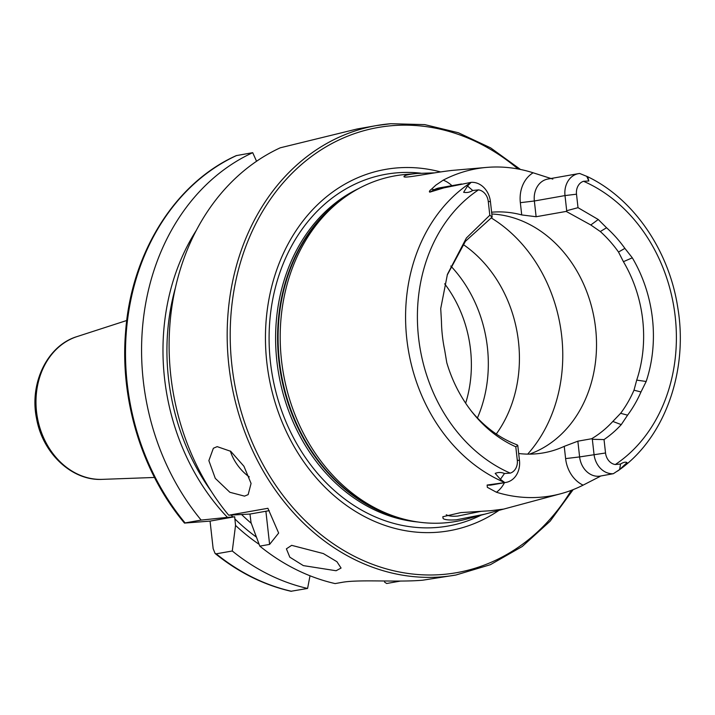 <?xml version="1.0" encoding="UTF-8"?>
<svg xmlns="http://www.w3.org/2000/svg" width="715" height="715" viewBox="0 0 715 715"><rect width="100%" height="100%" fill="white"/><g stroke="black" fill="none" stroke-linecap="round" stroke-linejoin="round"><path stroke-width="1.07" d="M452.041 170.429C430.913 172.753 398.621 179.894 404.708 175.836C406.361 174.88 410.633 174.076 417.533 173.432L434.085 172.869M342.36 199.056A175.47 144.296 80 0 0 283.435 373.748A175.47 144.296 80 0 0 398.639 517.669L395.422 516.686A173.808 142.928 80 0 1 281.299 374.124A173.808 142.928 80 0 1 339.67 201.085L342.36 199.056A175.47 144.296 80 0 1 405.378 174.487L417.533 173.432M503.539 509.125L484.868 514.157L456.385 519.814C449.476 520.288 445.052 519.876 443.139 518.59L442.817 516.748L460.791 512.601L490.213 510.751L503.7 509.089L560.864 493.707A166.827 137.191 80 0 0 583.1 485.145L600.091 476.422M244.512 496.13L248.15 494.628L251.072 483.438L243.94 466.269L230.748 451.317L217.172 446.634L213.374 448.26L208.869 460.63L215.278 478.362L229.864 492.286L244.512 496.13M336.086 570.74L341.073 568.05L336.944 561.713L323.341 553.562L291.657 545.339L286.393 548.834L289.816 557.182L303.339 565.61L336.086 570.74M447.197 275.096L465.438 241.295L492.161 217.056L490.436 201.684A20.869 17.16 80 0 0 471.096 182.361L443.827 187.884L429.813 192.147C428.893 191.754 429.518 190.699 431.69 188.992L435.757 185.212L443.229 180.144A168.284 138.388 80 0 1 486.575 167.417L451.433 170.474M577.854 441.182L579.615 456.921L565.61 458.601L564.233 446.357L577.854 441.182L591.654 438.742A123.159 101.28 80 0 0 612.835 421.439L620.629 413.306L627.582 415.165L621.264 424.63A128.593 105.748 80 0 1 604.032 439.573L605.534 452.988L579.615 456.921A20.869 17.16 80 0 0 600.368 476.065L613.363 473.696L619.61 469.576L627.001 462.614C625.679 461.729 623.543 462.194 620.566 464.008L615.302 464.536A156.344 128.575 80 0 0 675.219 316.709A156.344 128.575 80 0 0 583.538 181.279L588.82 180.984L587.703 176.739L579.686 173.477A20.869 17.16 -100 0 0 578.498 173.638L547.851 179.045A20.869 17.16 -100 0 0 534.355 200.995L565.002 195.579L566.7 210.719L578.015 207.672L576.505 194.194A12.53 10.305 -100 0 1 583.538 181.279M517.294 460.21L519.465 460.469A20.869 17.16 -100 0 1 505.97 482.419A20.869 17.16 -100 0 1 504.772 482.58L500.402 479.327L495.2 473.393C498.284 472.15 501.376 472.186 504.468 473.509L510.26 473.124A12.53 10.305 -100 0 0 517.294 460.21L515.792 446.795L517.767 445.4L517.088 444.837A123.159 101.28 80 0 1 471.257 410.982M504.45 482.688A31.004 25.499 -100 0 1 496.425 492.242L487.326 487.317L487.138 485.047L504.772 482.58M446.258 514.764C448.618 516.087 452.452 516.516 457.761 516.06L480.623 511.404M477.414 417.962A123.159 101.28 80 0 0 485.181 393.706A123.159 101.28 80 0 0 466.126 285.866A123.159 101.28 80 0 0 450.79 266.025M496.281 434.005A123.159 101.28 80 0 0 463.088 244.432M529.547 454.132A123.159 101.28 80 0 0 594.719 321.643A123.159 101.28 80 0 0 491.813 214M398.639 517.669A175.47 144.296 80 0 0 445.07 522.853A175.47 144.296 80 0 0 466.26 519.162L484.868 514.157M440.297 171.859A183.46 150.874 80 0 0 396.977 167.927A183.46 150.874 80 0 0 266.829 362.398A183.46 150.874 80 0 0 437.839 532.219A183.46 150.874 80 0 0 499.177 510.215M491.616 212.221A123.159 101.28 -100 0 1 492.188 212.167A123.159 101.28 -100 0 1 521.718 214.929L536.116 216.734L566.217 211.417L566.7 210.719M620.629 413.306A123.159 101.28 80 0 0 633.99 390.193L636.707 380.121A123.159 101.28 80 0 0 623.417 261.681L618.511 252.038A123.159 101.28 80 0 0 600.296 231.526L590.804 224.984L566.217 211.417M564.233 446.357A123.159 101.28 -100 0 1 543.561 452.854A123.159 101.28 -100 0 1 535.857 453.855A123.159 101.28 -100 0 1 518.679 453.507M552.811 179.09L533.131 172.789A168.284 138.388 80 0 0 487.156 167.373A168.284 138.388 80 0 0 486.575 167.417M404.386 176.623L404.708 175.836M496.425 492.242A166.827 137.191 80 0 0 540.719 497.211A166.827 137.191 80 0 0 560.864 493.707M490.436 201.684L488.265 201.416A12.53 10.305 80 0 0 478.487 189.868L472.713 190.485C469.934 192.29 466.913 192.898 463.642 192.299L467.503 186.007L471.096 182.361M390.774 123.722A228.21 187.67 80 0 0 376.492 125.563L357.107 128.986L280.244 147.808A228.21 187.67 80 0 0 228.693 515.22L267.893 508.294L278.653 533.059L269.609 544.401L259.813 546.126A228.21 187.67 80 0 0 335.12 583.583L341.85 582.394C358.698 579.186 397.647 582.466 422.735 580.196L455.893 575.021L490.419 564.68L522.227 546.51L550.148 521.181L573.162 489.632M231.115 515.122A204.839 168.454 80 0 0 232.876 516.918L234.681 516.766L235.539 525.418L232.277 550.997L216.207 553.83L215.099 553.473L213.15 548.664L210.058 521.11L184.488 523.085C142.267 472.901 119.897 400.436 125.554 332.421C131.104 253.351 174.88 183.156 236.29 155.62L252.708 152.67A228.21 187.67 80 0 0 201.156 520.091L185.087 522.924A228.21 187.67 80 0 1 236.638 155.504M627.582 415.165A127.341 104.721 80 0 0 640.989 391.954L633.99 390.193M605.534 452.988A12.53 10.305 80 0 0 615.302 464.536M640.989 391.954L646.181 381.479A128.593 105.748 80 0 0 632.31 257.82L624.883 248.373A127.341 104.721 80 0 0 606.561 227.763L598.249 219.496L578.015 207.672M488.265 201.416L489.811 215.224L466.386 238.006L447.42 274.346L440.717 308.567L441.45 321.312A127.341 104.721 80 0 0 444.676 350.082L446.786 362.711A128.593 105.748 80 0 0 472.329 412.341A128.593 105.748 80 0 0 515.792 446.795M606.561 227.763L600.296 231.526M618.511 252.038L624.883 248.373M196.151 230.641A209.611 172.378 80 0 0 227.441 517.365L201.156 520.091M252.708 152.67L256.551 161.25M232.876 516.918L227.441 517.365M228.693 515.22L249.973 514.058L251.045 522.674L259.813 546.126M215.099 553.473C238.461 572.384 263.746 584.977 290.969 591.269L307.584 588.445L310.015 575.781M400.48 581.063L386.663 583.503L384.509 582.064M232.277 550.997A228.21 187.67 80 0 0 307.584 588.445M235.539 525.418A209.611 172.378 80 0 0 259.134 544.338M269.233 510.635A57.96 2.529 -6.4 0 1 265.891 511.252L249.973 514.058M234.681 516.766L210.058 521.11M519.465 460.469L517.767 445.4M613.363 473.696A20.869 17.16 80 0 1 594.031 454.374L592.333 439.305L591.654 438.742M604.032 439.573L592.333 439.305M492.161 217.056L489.811 215.224M576.505 194.194L565.002 195.579A20.869 17.16 -100 0 1 578.498 173.638M230.364 451.031A28.975 15.221 -126.9 0 0 249.267 476.878M126.752 320.49L77.077 336.577A72.975 60.006 80 0 0 37.323 417.22A72.975 60.006 80 0 0 102.308 479.363L154.485 477.459M431.69 188.992A10.144 5.559 -118.8 0 0 434.622 189.511L429.813 192.147M461.533 183.978L439.037 187.947A20.869 17.16 80 0 0 434.622 189.511L443.827 187.884M620.566 464.008L619.61 469.576M505.97 482.419L491.554 484.967A20.869 17.16 -100 0 1 490.249 485.136A20.869 17.16 -100 0 1 487.138 485.047M465.653 403.197A113.926 93.683 80 0 0 444.65 283.801M527.679 454.123A144.895 119.155 80 0 0 491.187 217.896M358.966 188.394A173.656 142.812 80 0 0 278.805 374.562A173.656 142.812 80 0 0 417.9 521.995M344.639 197.367A173.656 142.812 80 0 0 280.789 374.213A173.656 142.812 80 0 0 401.365 518.473M420.947 173.191A178.607 146.879 80 0 0 397.138 172.816A178.607 146.879 80 0 0 270.431 362.139A178.607 146.879 80 0 0 436.919 527.473A178.607 146.879 80 0 0 481.043 515.184M520.493 169.464L490.633 147.871L458.378 132.749L424.755 124.616L390.846 123.713L376.492 125.563A228.21 187.67 80 0 0 229.998 374.294A228.21 187.67 80 0 0 441.602 576.862A228.21 187.67 80 0 0 455.893 575.021M518.062 168.99A226.029 185.882 80 0 0 392.24 125.661A226.029 185.882 80 0 0 231.892 365.249A226.029 185.882 80 0 0 442.585 574.485A226.029 185.882 80 0 0 571.285 490.356M471.015 182.432A165.031 135.716 80 0 0 406.817 339.098A165.031 135.716 80 0 0 504.674 482.509M478.487 189.868A156.344 128.575 80 0 0 418.57 337.703A156.344 128.575 80 0 0 510.26 473.124M175.282 288.261A204.839 168.454 80 0 0 211.113 491.107M216.207 553.83A228.21 187.67 80 0 0 291.523 591.287M234.806 518.84A204.839 168.454 80 0 0 256.381 537.09M241.742 514.684A199.047 163.69 80 0 0 251.278 523.308M269.609 544.401L265.891 511.252M504.468 473.509L500.402 479.327M565.61 458.601A31.004 25.499 80 0 0 583.1 485.145M451.925 185.668A31.004 25.499 80 0 0 443.229 180.144M467.503 186.007L472.713 190.485M521.718 214.929L520.341 202.676A31.004 25.499 -100 0 1 533.131 172.789M520.341 202.676L534.355 200.995L536.116 216.734M586.702 176.256L588.82 180.984M598.249 219.496L590.804 224.984M621.264 424.63L612.835 421.439M632.31 257.82L623.417 261.681M646.181 381.479L636.707 380.121M77.077 336.577C47.279 345.506 29.181 383.32 36.563 418.552C42.551 453.203 71.974 481.106 102.308 479.363M587.703 176.739C633.731 198.788 669.142 250.599 677.775 307.611C688.652 371.952 664.074 439.573 617.447 471.14"/></g></svg>
